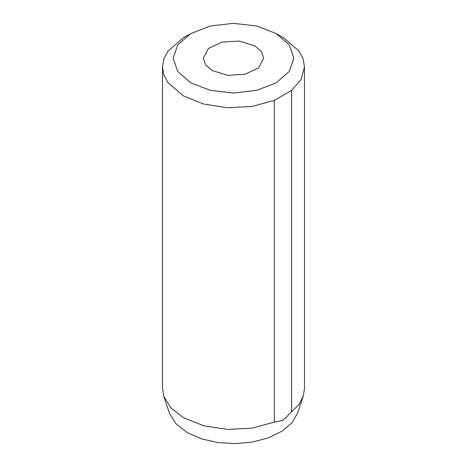 <?xml version="1.0" encoding="UTF-8"?>
<svg xmlns="http://www.w3.org/2000/svg" width="467" height="467" viewBox="0 0 467 467"><rect width="100%" height="100%" fill="white"/><g stroke="black" fill="none" stroke-linecap="round" stroke-linejoin="round"><path stroke-width="0.7" d="M190.834 82.822L210.407 90.376L233.5 93.026L256.593 90.376L276.166 82.822L289.248 71.521L293.842 58.188L289.248 44.855L276.166 33.554L283.697 37.903L299.084 51.201L303.124 58.889L304.49 66.88L301.192 79.227L291.606 90.429L274.281 100.428L251.929 106.464L227.353 107.714L203.519 104.036L183.303 95.863L167.916 82.566L163.876 74.878L162.51 66.88L163.876 58.889L167.916 51.201L183.303 37.903L190.834 33.554L177.752 44.855L173.158 58.188L177.752 71.521L190.834 82.822M254.836 45.871L239.384 41.102L221.953 42.094L208.416 48.51L203.332 58.188L205.626 64.855L212.164 70.505L227.616 75.275L245.047 74.282L258.584 67.867L263.668 58.188L261.374 51.522L254.836 45.871M162.51 66.88L162.51 388.585L163.794 396.349L169.398 413.114L175.837 423.645L187.337 432.623L201.365 438.782L217.727 442.547L235.24 443.65L252.629 442.01L268.624 437.742L282.062 431.164L291.963 422.752L297.602 413.114L303.206 396.349L304.49 388.585L304.49 66.88M163.794 396.349L170.794 407.802L183.303 417.562L203.519 425.735L227.353 429.412L251.929 428.163L274.281 422.133L282.932 420.382L298.851 404.591L303.206 396.349M274.281 422.133L274.281 100.428M291.606 412.127L291.606 90.429M283.697 37.903L276.166 33.554L256.593 26L233.5 23.35L210.407 26L190.834 33.554"/></g></svg>
